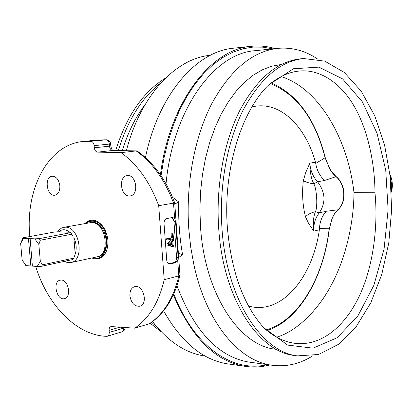 <?xml version="1.0" encoding="UTF-8"?>
<svg xmlns="http://www.w3.org/2000/svg" width="413" height="413" viewBox="0 0 413 413"><rect width="100%" height="100%" fill="white"/><g stroke="black" fill="none" stroke-linecap="round" stroke-linejoin="round"><path stroke-width="0.62" d="M391.395 192.148C393.037 186.072 392.541 180.078 389.913 174.172M390.171 176.408L391.751 184.781L391.359 191.395M32.364 265.869L30.861 265.987L28.44 238.523L30.108 238.389L32.384 266.106L37.201 266.468L41.579 266.277L72.962 259.514L73.85 258.11L42.462 264.836L40.324 261.352L37.201 266.468M28.44 238.523L23.675 238.28L22.968 237.821L54.542 231.992L58.749 231.786L69.838 232.261L70.716 232.689L39.173 238.631L34.78 238.843L38.848 244.434L40.319 240.201L39.173 238.631M22.968 237.821L20.65 243.427L23.675 238.28M20.65 243.427L22.132 260.066L26.102 265.631L25.126 264.635M26.102 265.631L30.861 265.987M40.324 261.352L38.848 244.434M34.78 238.843L29.963 238.6M25.389 265.058L25.663 265.332M41.579 266.277L42.462 264.836M70.716 232.689L73.013 236.102M75.223 254.005C76.864 248.678 76.41 243.221 73.86 237.645L75.223 254.005L73.85 258.11M40.319 240.201L71.847 234.207M57.619 231.832L59.105 229.933L61.315 228.219L63.303 227.429L65.579 227.191C79.802 226.752 84.83 260.572 70.866 262.57L67.608 262.606L64.33 261.372M69.838 232.261C65.848 229.076 62.157 228.916 58.749 231.786M66.632 260.877L70.602 260.02M63.819 227.315L91.758 222.431C105.94 221.941 110.798 254.883 96.869 256.896L70.866 262.57M98.217 256.592L97.731 256.659M90.896 222.447L91.366 222.318M94.99 223.144L98.118 224.388L101.02 226.747M105.429 248.791L103.653 252.09L101.247 254.439M281.196 64.485L271.563 66.271L262.286 69.828L253.19 75.197L244.398 82.368L236.05 91.288L228.281 101.887L221.223 114.05L215.008 127.617L209.737 142.418L205.524 158.231L202.442 174.823L200.553 191.926L199.897 209.272L200.486 226.577C204.698 293.875 239.246 345.283 274.898 349.161L276.442 349.367M300.752 58.801L300.396 58.832C277.164 61.429 256.969 78.635 239.808 110.447C223.96 141.933 215.839 185.809 218.663 227.868C222.948 298.057 258.058 351.463 294.154 355.474L296.725 355.8M312.811 355.779C299.585 364.158 285.636 367.26 270.949 365.092C238.564 360.503 206.283 322.305 193.929 264.929L190.739 247.284L188.787 229.029C185.633 184.224 194.44 137.446 211.678 103.844C230.351 69.911 252.328 51.424 277.613 48.378C291.945 47.061 305.398 50.696 317.969 59.281M221.941 227.976C226.216 298.351 261.274 351.876 297.308 355.877L318.583 354.478L338.567 344.297L356.238 326.585L370.822 302.765L381.793 274.356L388.793 242.87L391.622 209.789L390.187 176.594L384.518 144.746L374.756 115.748L361.189 91.134L344.287 72.435L324.752 61.139L303.565 58.538C280.375 61.129 260.205 78.372 243.066 110.261C227.238 141.819 219.122 185.814 221.941 227.976M145.268 104.313C135.557 117.065 127.911 132.501 122.336 150.621M151.597 322.331L157.002 327.106M161.07 82.708C142.072 97.287 127.829 119.899 118.345 150.544M152.593 321.598C168.045 341.448 185.246 352.898 204.192 355.954L205.256 356.114M210.331 55.285C175.964 58.316 140.621 95.016 126.393 150.704M115.65 150.487C126.605 115.841 143.234 91.712 165.53 78.093M161.302 331.861L150.239 323.281M263.747 327.752C273.432 336.518 283.628 341.685 294.324 343.26C319.285 346.574 342.346 329.218 357.673 299.451C372.041 271.398 378.592 229.86 374.978 192.763C374.849 161.313 366.94 127.71 353.884 105.785C340.926 83.307 320.08 69.028 299.761 71.005C289.239 71.816 278.692 76.637 268.13 85.46M227.326 226.814C223.123 170.146 241.192 111.36 268.61 84.975L293.462 68.754L318.975 67.128L342.594 78.914L362.382 101.872L377.028 133.249L385.737 170.146L388.112 209.69L384.075 249.054L373.827 285.414L357.88 315.924L337.147 337.736L313.064 348.169L287.649 345.103L263.509 327.494C243.143 304.391 231.084 270.835 227.326 226.814M374.978 192.763L353.977 192.639C353.843 223.495 345.345 258.894 331.608 284.495C318.036 310.493 296.513 331.402 276.664 337.163M281.098 76.591C318.717 88.196 347.963 138.763 353.977 192.639M129.904 295.785C129.744 290.897 131.324 287.851 134.643 286.653C143.244 283.886 148.628 304.304 139.795 306.245C134.53 306.591 131.231 303.101 129.904 295.785M129.357 195.974C120.493 196.387 118.263 176.403 127.106 175.664C136.187 173.868 139.434 194.962 130.229 195.907L129.357 195.974M61.439 280.06C68.718 280.184 71.532 297.365 64.49 298.604C56.782 300.989 52.198 281.558 60.128 280.153L61.439 280.06M59.844 185.726C59.983 191.074 58.331 194.229 54.883 195.189C46.824 196.831 43.866 176.852 52.084 176.217C56.256 176.377 58.842 179.547 59.844 185.726M35.704 266.354C47.412 305.161 76.751 335.562 106.709 336.327L107.855 336.017L108.805 334.907L109.213 333.208L109.115 328.872L109.77 327.359L110.911 326.549L134.741 328.18C149.145 318.309 158.964 302.14 164.209 279.684L158.711 205.705C149.996 182.143 137.452 164.457 121.081 152.645L97.659 152.134C95.816 151.845 94.706 150.394 94.324 147.782L94.154 145.644C93.787 143.099 92.718 141.659 90.937 141.318L83.312 141.452C48.016 144.467 25.023 189.304 29.834 236.556M84.944 223.474L87.179 221.58L89.275 220.568L90.607 220.222L94.531 220.351C101.99 222.927 106.456 229.561 107.922 240.252C108.196 250.428 104.995 256.618 98.32 258.817L95.104 258.956L91.846 257.991M168.7 263.809L173.847 262.56C175.675 261.837 176.578 260.097 176.563 257.34L173.94 221.363L175.525 221.414L174.647 218.575L172.722 217.45L166.821 218.529C164.952 219.169 164.023 220.893 164.038 223.707L166.733 260.185C167.012 262.456 167.926 263.737 169.475 264.026L168.886 263.892M173.94 221.363L173.254 218.978L171.782 217.574M175.525 221.414L178.142 257.433L176.563 257.34M174.043 246.876L172.696 246.804L167.084 244.971L166.997 243.835L172.154 239.421L173.506 239.478L173.594 240.676L172.035 241.946L172.278 245.265L173.966 245.766L174.043 246.876L168.437 245.038L168.354 243.902L173.506 239.478M168.055 239.86L166.702 239.798L166.625 238.745L171.385 237.718L171.101 233.825L173.088 233.748L173.45 238.693L168.055 239.86L167.977 238.802L172.737 237.78L172.453 233.882L173.088 233.748M173.847 262.56L175.535 262.668L170.166 263.974M175.535 262.668L177.709 260.593L178.142 257.433M158.711 205.705L173.522 203.082L174.647 218.575M121.081 152.645L136.161 150.921C152.443 162.526 164.901 179.913 173.522 203.082L174.714 202.928L179.954 275.043L178.819 275.894L177.709 260.593M164.209 279.684L178.819 275.894C173.543 298.026 163.718 313.983 149.341 323.766L134.741 328.18M179.939 275.234C174.72 297.226 164.735 313.297 149.976 323.456L149.341 323.766M174.714 202.928C166.258 180.202 153.889 162.996 137.617 151.313L136.471 150.905L112.806 150.451L136.471 150.905M163.605 310.819C181.214 341.949 202.282 359.589 226.804 363.75L229.974 364.194M234.057 48.145L233.438 48.207C196.547 51.31 158.447 94.205 145.443 157.565M160.43 174.823C169.624 101.939 210.878 49.302 250.944 46.349C259.219 45.466 267.304 46.225 275.192 48.626M178.679 257.505L182.577 254.676C179.541 237.583 178.271 220.021 178.772 201.998L172.505 197.207M269.808 364.937C261.424 367.183 252.89 367.606 244.212 366.197C214.961 361.003 191.338 337.24 173.352 294.897M182.577 254.676L178.364 253.138M178.772 201.998L174.792 203.976M170.301 244.651L170.208 243.433M171.483 242.4L171.679 245.09L168.963 244.367L171.483 242.4M167.084 244.971L168.437 245.038M166.997 243.835L168.354 243.902M171.101 233.825L172.453 233.882M171.385 237.718L172.737 237.78M166.625 238.745L167.977 238.802M326.239 211.28L319.321 212.829C326.043 202.576 325.449 192.221 317.535 181.766L324.489 180.496L336.187 176.625C345.826 184.348 346.806 202.138 337.942 209.794L326.239 211.28C322.026 216.02 319.776 221.771 319.486 228.534L329.171 228.761C323.585 277.283 298.738 320.509 266.209 329.915M248.502 306.002C281.145 315.666 312.6 277.903 319.368 229.767L319.486 228.534M270.376 83.596C296.968 94.345 315.227 119.125 325.155 157.931L330.24 169.779L332.806 173.445L335.857 176.563C345.552 184.265 346.522 202.401 337.715 209.912L334.54 213.635L332.511 217.315L329.306 228.869C323.725 276.844 299.647 319.843 267.077 330.632M324.489 180.496C319.724 175.85 316.802 170.161 315.728 163.445L315.47 162.252C305.181 125.185 279.069 100.013 251.899 106.962M319.368 229.767L313.792 231.141C313.467 223.949 315.31 217.842 319.321 212.829L315.46 211.678C311.185 212.643 307.855 214.347 305.481 216.784L308.671 223.588L313.792 231.141C312.868 222.85 313.421 216.36 315.46 211.678C317.84 206.841 316.812 189.123 313.849 183.893C311.237 178.875 309.9 171.958 309.827 163.135L305.677 172.665L303.343 180.651C305.966 182.174 309.466 183.253 313.849 183.893L317.535 181.766C312.92 176.64 310.354 170.43 309.827 163.135L315.47 162.252M315.728 163.445L325.263 157.652C315.604 119.502 297.603 94.582 271.264 82.905M328.593 166.527L331.964 172.066L336.167 176.609M331.593 219.731L331.768 219.602C334.231 212.907 337.344 210.336 337.901 209.83M98.717 258.724L92.641 257.82M85.744 223.33L91.01 220.16M86.766 223.144C89.079 221.363 91.66 220.79 94.505 221.42C111.464 224.564 110.39 263.282 93.653 257.598M90.488 222.483L94.484 222.493C107.86 224.739 110.756 254.883 97.824 256.69L97.344 256.778M166.026 183.821C172.902 109.171 214.424 53.329 254.96 50.701L277.613 48.378M272.802 48.873L262.973 47.154L252.947 47.108L242.829 48.796L232.736 52.255L222.788 57.515L213.113 64.573L203.846 73.4L195.117 83.932L187.063 96.09L179.81 109.734L173.481 124.721L168.184 140.859L164.007 157.936L161.034 175.711M109.037 330.379L120.095 327.096M123.802 327.37L123.854 328.056L109.202 332.439M107.365 336.239L122.263 331.716L123.451 330.488L123.854 328.056L125.046 327.463M113.079 150.435C112.212 150.337 111.458 148.84 110.808 145.959L109.491 146.171C109.863 148.742 110.968 150.167 112.806 150.451L97.659 152.134M106.513 139.806L98.521 139.95L106.513 139.806C108.887 140.152 110.266 141.499 110.643 143.858L109.321 144.065L109.491 146.171L94.324 147.782M90.937 141.318L106.126 139.811C107.901 140.141 108.965 141.556 109.321 144.065L94.154 145.644M251.409 362.418L248.414 362.005C218.131 356.61 194.316 331.2 176.981 285.786M173.796 293.922C194.363 347.632 233.459 373.022 267.438 364.612M303.343 180.651C301.893 193.17 302.605 205.215 305.481 216.784M274.898 349.161L276.405 349.346M280.886 64.511L281.346 64.469M294.154 355.474L297.308 355.877M300.396 58.832L303.565 58.538M110.808 145.959L110.643 143.869M122.011 331.809C124.024 331.056 125.056 329.61 125.113 327.468M83.312 141.452L98.521 139.95M204.192 355.954L205.215 356.094M251.398 362.418L270.949 365.092M233.438 48.207L250.944 46.349M226.804 363.75L244.212 366.197M331.763 219.628L329.306 228.869M328.774 166.491L325.274 157.694"/></g></svg>
